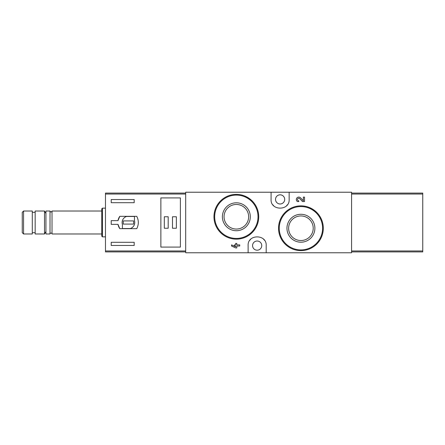<?xml version="1.0" encoding="UTF-8"?>
<svg xmlns="http://www.w3.org/2000/svg" width="445" height="445" viewBox="0 0 445 445"><rect width="100%" height="100%" fill="white"/><g stroke="black" fill="none" stroke-linecap="round" stroke-linejoin="round"><path stroke-width="0.67" d="M271.072 192.223L185.693 192.223L185.693 252.777L248.115 252.777L248.115 245.601C247.414 234.003 266.872 233.981 266.193 245.601L266.193 252.777L351.578 252.777L351.578 192.223L271.072 192.223L271.072 199.399C270.393 211.019 289.851 210.997 289.155 199.399L289.155 192.223M298.784 201.568L297.405 201.568A2.453 2.453 0 0 1 296.91 197.953A2.453 2.453 0 0 1 300.559 197.847L303.362 200.79L303.362 197.085L304.508 197.085L304.508 201.568L302.522 201.568L299.73 198.637A1.307 1.307 0 0 0 297.583 199.026A1.307 1.307 0 0 0 298.784 200.851L298.784 201.568M316.807 212.465L309.548 207.581M252.159 200.912L244.956 196.095M236.79 243.432L235.644 243.432L235.644 244.889L234.415 244.889L234.415 246.029L235.644 246.029L235.644 246.769L231.556 244.889L231.556 246.029L235.644 247.915L236.79 247.915L236.79 246.029L239.733 246.029L239.733 244.889L236.79 244.889L236.79 243.432M248.115 252.777L266.193 252.777M300.92 214.279A13.962 13.962 0 0 1 313.013 235.221A13.962 13.962 0 0 1 288.833 235.221A13.962 13.962 0 0 1 300.92 214.279M300.92 205.857A22.384 22.384 0 0 1 320.305 239.432A22.384 22.384 0 0 1 281.535 239.432A22.384 22.384 0 0 1 300.92 205.857A22.384 22.384 0 0 1 320.305 239.432A22.384 22.384 0 0 1 281.535 239.432A22.384 22.384 0 0 1 300.92 205.857M300.92 215.947A12.293 12.293 0 0 1 311.567 234.387A12.293 12.293 0 0 1 290.274 234.387A12.293 12.293 0 0 1 300.92 215.947M236.345 202.803A13.962 13.962 0 0 1 248.438 223.74A13.962 13.962 0 0 1 224.258 223.74A13.962 13.962 0 0 1 236.345 202.803M236.345 194.376A22.384 22.384 0 0 1 255.736 227.951A22.384 22.384 0 0 1 216.96 227.951A22.384 22.384 0 0 1 236.345 194.376A22.384 22.384 0 0 1 255.736 227.951A22.384 22.384 0 0 1 216.96 227.951A22.384 22.384 0 0 1 236.345 194.376M236.345 204.466A12.293 12.293 0 0 1 246.992 222.906A12.293 12.293 0 0 1 225.704 222.906A12.293 12.293 0 0 1 236.345 204.466M264.419 240.222A9.039 9.039 0 0 0 263.59 239.254M250.707 239.265A9.039 9.039 0 0 0 249.829 240.306M257.154 250.196A4.595 4.595 0 0 0 261.132 243.309A4.595 4.595 0 0 0 253.177 243.309A4.595 4.595 0 0 0 257.154 250.196M272.846 204.778A9.039 9.039 0 0 0 273.675 205.746M286.558 205.735A9.039 9.039 0 0 0 287.437 204.694M280.116 203.988A4.595 4.595 0 0 0 284.088 197.102A4.595 4.595 0 0 0 276.139 197.102A4.595 4.595 0 0 0 280.116 203.988M185.693 193.085L105.476 193.085L105.476 251.915L185.693 251.915M105.476 194.042L185.693 194.042L185.693 250.958L105.476 250.958M119.794 228.669L136.749 228.669C138.84 224.558 138.84 220.442 136.749 216.331L119.794 216.331A10.619 10.619 0 0 0 117.986 220.637L111.217 220.637L111.217 224.363L117.986 224.363A10.619 10.619 0 0 0 119.794 228.669L117.986 224.363M117.986 220.637L119.794 216.331M111.217 202.697L111.217 199.538L134.179 199.538L134.179 202.697L111.217 202.697M134.179 245.462L111.217 245.462L111.217 242.303L134.179 242.303L134.179 245.462M160.868 197.908L160.868 247.092L180.386 247.092L180.386 197.908L160.868 197.908M23.568 211.019L22.25 212.343L22.25 232.657L23.568 233.981L32.296 233.981L32.296 211.019L23.568 211.019L23.568 233.981M32.296 212.31L35.166 212.31M35.166 211.019L35.166 233.981L44.494 233.981L44.494 211.019L35.166 211.019M45.93 213.505L44.494 211.019M52.026 233.981L52.026 211.019C51.359 212.315 50.686 212.315 50.018 211.019L45.93 211.019L45.93 233.981L50.018 233.981C49.389 233.147 52.243 232.518 52.026 233.981L101.749 233.981M50.018 211.019L50.018 233.981M52.026 211.019L101.749 211.019M102.467 236.851L102.467 208.149L101.749 208.866L101.749 236.134L102.467 236.851L105.476 236.851M102.467 208.149L105.476 208.149M134.462 216.476L126.558 216.476A6.313 6.313 0 0 0 122.408 224.38L122.408 228.524L130.318 228.524A6.313 6.313 0 0 0 134.462 220.62L134.462 216.476M133.606 220.92L123.271 220.92L123.271 224.08L133.606 224.08L133.606 220.92M176.365 216.76L172.493 216.76L172.493 228.24L176.365 228.24L176.365 216.76M168.188 216.76L164.311 216.76L164.311 228.24L168.188 228.24L168.188 216.76M351.578 193.085L422.75 193.085L422.75 251.915L351.578 251.915M422.75 250.958L351.578 250.958L351.578 194.042L422.75 194.042M300.92 206.575A21.666 21.666 0 0 1 319.688 239.076A21.666 21.666 0 0 1 282.158 239.076A21.666 21.666 0 0 1 300.92 206.575M236.345 195.094A21.666 21.666 0 0 1 255.113 227.595A21.666 21.666 0 0 1 217.583 227.595A21.666 21.666 0 0 1 236.345 195.094M32.296 232.691L35.166 232.691M45.93 231.495L44.494 233.981"/></g></svg>
